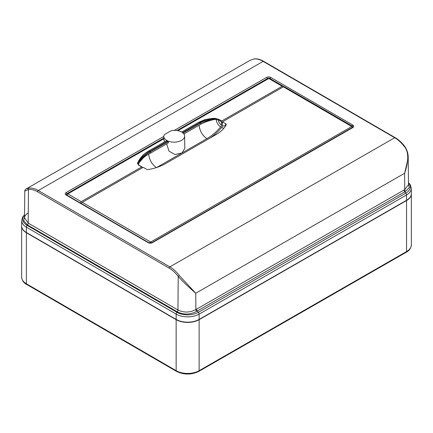 <?xml version="1.0" encoding="UTF-8"?>
<svg xmlns="http://www.w3.org/2000/svg" width="433" height="433" viewBox="0 0 433 433"><rect width="100%" height="100%" fill="white"/><g stroke="black" fill="none" stroke-linecap="round" stroke-linejoin="round"><path stroke-width="0.65" d="M406.56 200.539L406.56 251.557A16.254 9.385 180 0 0 411.35 244.905L411.35 193.887A16.254 9.385 0 0 1 406.56 200.539L199.126 319.684A16.254 9.385 180 0 1 176.139 319.646L26.381 232.738A16.254 9.385 180 0 1 21.65 226.118A16.254 9.385 180 0 1 21.65 225.994M26.381 232.489A16.254 9.385 180 0 1 21.65 225.815L21.704 220.538A16.2 9.353 180 0 0 26.424 227.195L176.177 314.104A16.2 9.353 0 0 0 199.088 314.136L199.126 319.435A16.254 9.385 180 0 1 176.139 319.397L26.381 232.489L26.424 227.195A2.03 1.175 120.1 0 1 27.144 225.355A15.182 8.768 180 0 1 24.54 215.017M27.885 213.171C26.803 213.361 23.831 217.187 24.508 217.761L28.199 223.103L177.952 310.012A2.03 1.175 -59.9 0 1 177.368 311.668L177.232 311.852C183.7 314.91 190.174 314.753 196.647 311.387L197.313 310.981L198.368 312.301L405.802 193.156A2.03 1.169 60.1 0 1 406.517 194.996L406.56 200.29L199.126 319.435M406.56 200.29A16.254 9.385 0 0 0 411.35 193.578L411.296 188.306A16.2 9.353 180 0 1 406.517 194.996L199.088 314.136A2.03 1.169 60.1 0 0 198.368 312.301A15.182 8.768 0 0 1 176.897 312.269L177.232 311.852M24.508 217.761L24.795 191.191L28.454 189.513A24.383 14.165 60.6 0 1 37.574 191.765A1.018 0.59 120.1 0 1 38.293 190.531L263.15 61.383C259.735 59.424 256.585 58.628 253.695 59.007L249.938 60.42L26.202 188.918L28.795 188.182C31.712 187.787 34.878 188.571 38.293 190.531L169.85 266.88C173.265 268.882 176.415 271.767 179.305 275.534L195.754 293.244L195.878 309.573A2.03 1.12 -121.8 0 0 196.647 311.387M253.695 59.007A1.018 0.812 82.1 0 1 253.933 58.926L249.938 60.42M222.443 122.642L221.469 123.199L221.685 121.002L282.164 86.27L283.399 86.329L283.426 86.811M284.481 86.817A2.03 1.175 120.1 0 0 284.384 86.746A2.03 1.175 120.1 0 0 283.361 86.844L222.443 121.835L222.443 125.57A4.574 2.63 -119.9 0 0 225.669 123.708A2.03 1.175 180 0 1 226.259 124.536A2.03 1.175 180 0 1 226.167 124.877A40.891 23.609 180 0 1 215.921 134.685L165.503 163.642A40.891 23.609 0 0 1 148.465 169.509A2.03 1.175 0 0 1 146.441 169.211L143.215 167.344L82.292 202.33A2.03 1.175 -59.9 0 0 81.236 203.467M209.128 138.582A40.891 23.669 120.1 0 0 221.68 127.47A2.03 1.175 120.1 0 0 222.443 125.57M174.412 130.344L266.495 77.458A3.047 1.759 180 0 1 270.804 77.464L352.846 125.077A3.047 1.759 180 0 1 352.835 127.567A1.018 0.585 -119.9 0 0 352.332 127.513A1.018 0.585 -119.9 0 0 352.262 127.567L352.738 126.42A2.03 1.175 120.1 0 0 351.748 126.533L283.361 86.844M352.738 126.42L284.384 86.746M152.037 242.567L352.586 127.329A2.03 1.169 -119.9 0 0 351.748 126.533L150.679 242.02A2.03 1.169 60.1 0 1 151.501 242.799M82.292 202.33L150.679 242.02A2.03 1.175 120.1 0 0 149.748 242.94M142.186 167.934L141.737 166.921L81.258 201.659L80.132 203.077M142.127 167.149L138.706 165.162A0.509 0.292 -59.9 0 1 138.961 165.141L142.002 166.905M221.669 127.481L222.226 126.56M156.735 167.474L206.952 138.63A11.177 6.435 60.1 0 1 199.212 125.159M221.469 123.199L221.442 125.013A2.03 1.153 121 0 1 220.657 126.901A40.891 23.258 -59 0 1 206.952 138.63M137.532 163.712L138.235 163.685A0.509 0.303 47.2 0 1 138.387 163.977L137.532 163.712L137.613 163.117L137.477 163.798M163.788 136.465L163.836 139.686L164.583 141.867M139.128 162.684L141.407 159.663L143.556 157.58L138.235 163.685C137.802 163.701 140.709 159.512 142.982 157.179L143.686 157.455C145.028 156.248 147.269 154.825 150.413 153.185L168.377 142.868L168.085 141.098L166.131 140.979L148.265 151.236A4.195 2.414 60.1 0 1 149.818 151.193A4.195 2.414 60.1 0 1 149.991 151.269L147.15 152.936L149.818 151.193M168.085 141.098A10.414 5.905 -0.9 0 0 178.97 141.456A10.414 5.905 -0.9 0 0 184.615 136.097A10.414 5.905 -0.9 0 0 182.661 132.725A10.414 5.905 -0.9 0 0 182.363 132.503A10.414 5.905 -0.9 0 0 174.245 130.349A6.094 3.459 179.1 0 0 169.92 131.399L165.585 133.889A6.094 3.459 -0.9 0 0 163.788 136.352A10.414 5.905 179.1 0 0 163.788 136.411A10.414 5.905 179.1 0 0 167.69 140.931M184.615 136.097L184.799 148.362L182.049 152.909L175.035 154.543L169.043 151.171L166.624 143.875M138.961 165.141L138.468 164.562L138.766 163.365A40.891 23.609 180 0 1 146.522 155.382M138.387 163.977L138.712 163.885M137.548 163.371C137.277 163.133 138.885 160.892 142.376 156.665L147.15 152.936L147.588 153.574L150.397 151.902L149.991 151.269L167.89 140.99M142.376 156.665L142.982 157.179L147.588 153.574M139.047 162.83L138.766 163.365L138.571 163.138M138.479 163.344L138.446 163.972M183.873 133.965L200.831 124.228C203.597 122.474 205.827 121.327 207.526 120.791L215.542 119.27A40.891 23.609 -0 0 0 201.946 123.573M182.363 132.503L182.661 132.725M216.3 118.593L216.294 119.254L215.769 119.627L215.542 119.27L215.629 118.88L215.78 119.308L216.294 119.254M221.685 121.002L218.654 119.243A0.509 0.292 120.1 0 0 218.292 119.865L215.769 119.627M215.861 118.896L216.3 118.848L216.143 118.561L216.3 118.848C216.527 118.485 211.336 118.951 208.251 119.692L207.705 120.737C210.346 119.54 212.987 118.923 215.629 118.88M215.558 118.566L213.626 118.296L207.91 119.026L208.251 119.692L203.445 121.494L200.815 122.945L200.414 122.306L203.039 120.834L200.235 122.236A4.195 2.414 60.1 0 1 200.414 122.306L182.515 132.585M207.91 119.026L203.039 120.834L203.445 121.494M216.3 118.848A0.509 0.271 72.4 0 1 216.37 119.183L216.37 119.183M66.422 194.136L66.238 194.628L66.617 194.985A1.018 0.59 -59.9 0 0 66.108 195.034L148.151 242.648A3.047 1.759 0 0 0 152.459 242.653A1.018 0.585 -119.9 0 0 151.956 242.599A1.018 0.585 -119.9 0 0 151.886 242.653M222.443 121.835L225.669 123.708M404.205 146.359C401.288 142.609 398.122 139.735 394.707 137.732A1.018 0.59 120.1 0 1 395.215 137.683C398.62 139.68 401.754 142.527 404.633 146.219L404.205 146.359C408.768 151.507 408.909 160.475 404.628 173.27L195.754 293.244C188.766 287.231 182.915 281.629 178.207 276.422L179.305 275.534M176.139 319.397L176.177 314.104A2.03 1.175 -59.9 0 1 176.897 312.269L27.144 225.355L27.479 224.938L23.755 220.825L24.529 216.072M177.14 311.744L27.479 224.938A2.03 1.175 -59.9 0 0 28.199 223.103L28.454 189.513A1.018 0.806 -98.2 0 1 28.795 188.182M37.574 191.765L169.13 268.114A24.383 14.165 60.6 0 1 178.207 276.422L177.952 310.012C183.911 312.837 189.887 312.691 195.878 309.573L404.752 189.605A2.03 1.218 -117.8 0 0 405.418 191.473L197.313 310.981A2.03 1.169 -119.9 0 1 196.598 309.146M408.476 183.256L409.234 187.684L405.423 191.473M408.492 184.707L404.752 189.605L404.628 173.27L408.205 157.996L408.492 184.707M408.2 157.812L408.205 157.996C408.308 153.769 407.117 149.845 404.633 146.219M406.56 251.557L199.126 370.697A1.526 0.877 60.1 0 1 198.812 371.395L406.241 252.255A1.526 0.877 60.1 0 0 406.56 251.557M199.126 319.684L199.126 370.697A16.254 9.385 0 0 1 176.139 370.664L176.139 319.646M176.453 371.362A1.526 0.882 -59.9 0 1 176.139 370.664L26.381 283.756A1.526 0.882 120.1 0 0 26.694 284.454L176.453 371.362C183.89 374.946 191.343 374.956 198.812 371.395M21.65 226.118L21.65 277.136A16.254 9.385 0 0 0 26.381 283.756L26.381 232.738M253.933 58.926C256.986 58.542 260.228 59.348 263.659 61.334A1.018 0.59 -59.9 0 0 263.15 61.383L394.707 137.732L169.85 266.88A1.018 0.59 -59.9 0 0 169.13 268.114M66.108 195.034A3.047 1.759 0 0 1 66.119 192.544L163.788 136.449M352.835 127.567L152.459 242.653M266.495 77.458A1.018 0.585 60.1 0 1 267.21 78.703L176.973 130.533M66.119 192.544A1.018 0.585 60.1 0 1 66.834 193.789L66.834 193.795A2.03 1.169 60.1 0 1 67.867 193.887A2.03 1.175 120.1 0 0 66.785 195.077M66.341 194.206A2.03 2.03 0 0 1 66.855 193.784L163.815 138.095L66.834 193.789A2.03 1.175 0 0 0 66.493 194.049M163.826 138.776L67.867 193.887L81.258 201.659M177.893 130.696L268.774 78.497A2.03 1.175 -59.9 0 1 269.791 78.4A2.03 2.03 0 0 0 267.762 78.395A2.03 1.169 60.1 0 1 268.774 78.497L282.164 86.27M270.804 77.464A1.018 0.59 120.1 0 0 270.095 78.573M283.399 86.432L283.81 86.67M352.846 125.077A1.018 0.59 120.1 0 0 352.153 126.079M148.151 242.648A1.018 0.59 -59.9 0 1 148.66 242.599L151.956 242.599L352.554 127.356M138.706 165.162L137.981 163.934M168.356 141.586L150.397 151.902L150.413 153.185M156.481 167.555A11.177 6.435 60.1 0 1 148.795 154.094M138.636 164.892A6.365 3.664 60.1 0 1 138.555 164.167L138.484 163.961M183.116 133.11L200.815 122.945L200.831 124.228M181.66 132.06L198.682 122.279A4.195 2.414 60.1 0 1 200.235 122.236M218.654 119.243L216.527 118.821M221.355 121.646L218.292 119.865A4.574 2.63 60.1 0 0 221.442 125.013M220.657 126.901A6.365 3.664 60.1 0 1 216.256 119.54L216.235 119.302M221.68 127.47A6.365 3.664 -119.9 0 0 224.023 128.065M404.032 190A2.03 1.169 -119.9 0 0 404.747 191.841L405.802 193.156A15.182 8.768 180 0 0 408.471 182.796M21.65 277.136C22.067 280.557 23.745 282.993 26.694 284.454M411.35 244.905C410.966 248.293 409.266 250.739 406.241 252.255M267.762 78.395L176.983 130.533M148.66 242.599L66.617 194.985M148.265 151.236C145.948 152.638 144.189 153.969 142.977 155.236L141.369 156.957C138.322 160.762 137.705 162.943 137.613 163.117M163.836 139.686L163.788 136.411M283.182 86.172L269.791 78.4M207.705 120.737L210.698 119.914M198.682 122.279L204.869 119.67L213.626 118.296M216.495 118.729A0.509 0.509 0 0 0 216.251 118.528L213.588 118.296M24.54 214.757L22.673 217.068L21.704 220.538M24.795 191.191C24.708 190.314 25.179 189.557 26.202 188.918M411.296 188.306L410.332 184.842L408.465 182.531M395.215 137.683L263.659 61.329"/></g></svg>
